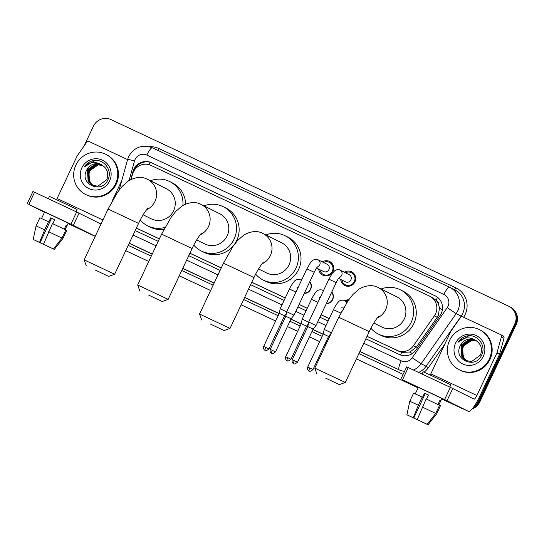 <?xml version="1.0" encoding="UTF-8"?>
<svg xmlns="http://www.w3.org/2000/svg" width="544" height="544" viewBox="0 0 544 544"><rect width="100%" height="100%" fill="white"/><g stroke="black" fill="none" stroke-linecap="round" stroke-linejoin="round"><path stroke-width="0.82" d="M309.801 281.642A7.194 7.018 116.5 0 1 304.252 293.427M331.799 291.972A7.194 7.018 116.5 0 1 326.257 303.749M342.149 310.495L340.918 312.834M322.327 261.882A7.65 7.466 116.5 0 1 332.955 271.504A7.65 7.466 116.5 0 1 318.723 269.124M344.332 272.204A7.65 7.466 116.5 0 1 354.96 281.826A7.65 7.466 116.5 0 1 340.721 279.453M367.01 336.362L401.656 352.417L409.952 352.009L416.303 347.188L437.22 317.281L438.376 315.241L439.464 308.067L438.593 304.463A4.495 4.386 -63.5 0 0 436.104 300.261A13.484 2.938 -64.9 0 1 437.573 297.344M367.037 336.301L396.97 350.35A13.484 13.158 -63.5 0 0 413.447 345.766L434.364 315.86A13.484 13.158 -63.5 0 0 429.372 296.031L150.98 165.41A13.484 13.158 -63.5 0 0 132.512 174.223L131.09 179.357M436.104 300.261L435.9 300.166A13.484 13.158 116.5 0 1 438.593 304.463M136.347 228.133L159.358 238.932M189.876 253.252L221.238 267.961M251.756 282.282L285.24 297.996M299.057 304.477L307.238 308.319M321.055 314.799L329.242 318.641M435.9 300.166L432.011 297.35M136.374 228.072L159.385 238.87M189.91 253.191L221.265 267.9M251.784 282.22L285.267 297.935M299.084 304.416L307.265 308.258M321.082 314.738L329.27 318.58M344.937 300.71A7.194 7.018 116.5 0 1 348.752 299.764M322.939 290.387A7.194 7.018 116.5 0 1 323.802 289.959M300.934 280.065A7.194 7.018 116.5 0 1 301.798 279.636M463.848 409.197A13.484 13.158 116.5 0 1 462.162 408.544L461.455 408.197A13.484 13.158 116.5 0 0 463.019 408.809A13.484 13.158 116.5 0 1 461.455 408.197L441.694 398.922M356.408 358.884L418.084 387.865M325.883 344.583L324.945 344.141M309.434 336.865L319.648 341.673M302.933 333.832L304.15 334.363M287.429 326.543L297.656 331.316M280.949 323.476L282.132 324.074M241.142 304.837L275.658 320.994M210.63 290.503L179.275 275.788M125.746 250.655L148.743 261.487M67.986 223.55L95.207 236.368M84.184 145.833L93.405 126.242A13.484 13.158 116.5 0 1 111.058 119.632L508.606 306.163A13.484 13.158 116.5 0 1 514.774 323.959L478.414 401.234L479.114 401.588A13.484 13.158 116.5 0 1 472.954 407.966A13.484 13.158 116.5 0 0 479.114 401.588L515.481 324.306L479.114 401.588L479.815 401.934A13.484 13.158 116.5 0 1 472.117 408.979M509.306 306.517A13.484 13.158 116.5 0 1 515.481 324.306A13.484 13.158 116.5 0 0 509.572 306.646L510.279 306.993A13.484 13.158 116.5 0 1 516.181 324.652L479.815 401.934M462.162 408.544L441.687 398.942M297.643 331.35L287.422 326.556M210.623 290.516L179.268 275.808M365.867 338.79L399.5 354.566A13.484 13.158 -63.5 0 0 415.976 349.989L440.028 315.595A13.484 13.158 -63.5 0 0 435.037 295.766L151.477 162.717A13.484 13.158 -63.5 0 0 133.001 171.53L130.805 179.5M478.414 401.234A13.484 13.158 116.5 0 1 474.001 406.552M462.176 408.415A13.484 13.158 116.5 0 1 460.754 407.844M325.89 344.563L324.952 344.121M319.661 341.639L309.441 336.845M418.091 387.852L356.402 358.904M304.144 334.383L302.94 333.819M282.139 324.054L280.935 323.496M275.645 321.014L241.148 304.824M148.75 261.467L125.739 250.668M95.22 236.348L67.98 223.57M135.204 230.554L158.216 241.352M188.741 255.673L220.096 270.388M250.614 284.709L284.097 300.417M297.915 306.904L306.095 310.74M319.913 317.227L328.1 321.069M134.171 170.483A13.484 13.158 116.5 0 1 152.177 163.064L435.649 296.072M449.575 340.435A22.474 21.937 116.5 0 1 479.448 329.637A22.474 21.937 116.5 0 1 489.287 359.074A22.474 21.937 116.5 0 1 459.415 369.872A22.474 21.937 116.5 0 1 449.575 340.435M479.448 329.637L480.148 329.984A22.474 21.937 116.5 0 1 489.988 359.421A22.474 21.937 116.5 0 1 460.115 370.226L459.415 369.872M460.312 345.671C452.676 359.502 475.449 369.594 481.474 355.422C486.948 345.746 477.088 333.254 466.582 336.049C462.917 337.028 460.034 339.123 457.932 342.332C463.094 337.314 468.772 336.525 474.973 339.966A11.24 10.968 116.5 0 0 460.38 345.535L460.312 345.671A11.24 10.968 116.5 0 1 460.38 345.535L469.676 339.15L475.463 340.204M483.33 356.279A15.735 15.354 116.5 0 1 462.733 363.99A15.735 15.354 116.5 0 1 455.532 343.23A15.735 15.354 116.5 0 1 476.129 335.519A15.735 15.354 116.5 0 1 483.33 356.279M476.007 340.503L470.791 339.708L461.496 346.086L462.128 357.129L466.004 360.597M475.871 340.428L470.512 339.565L461.217 345.95L461.849 356.993L465.861 360.529L471.594 361.556L480.515 354.987C482.752 348.425 480.903 343.42 474.973 339.966L475.32 340.136M476.537 340.836L471.906 340.258L462.611 346.644L463.243 357.687L466.575 360.849M476.408 340.755L471.628 340.122L462.332 346.508L462.964 357.551L466.426 360.794M467.099 361.053A11.24 10.968 116.5 0 1 462.271 352.158L464.08 358.102L467.01 361.019M462.271 352.158L463.175 346.929L468.459 341.115M468.84 335.777L457.932 342.332M426.598 391.184L446.379 400.588L426.598 391.184M430.236 375.034A4.495 0.979 115.1 0 0 430.828 373.864L450.84 331.337A2.251 2.196 -63.5 0 1 451.037 330.997L460.299 317.75A2.251 2.196 -63.5 0 1 463.046 316.989L500.181 334.41A2.251 2.196 -63.5 0 1 500.228 334.431L502.86 335.743A2.251 2.196 116.5 0 1 503.982 338.32L499.678 353.899A2.251 2.196 116.5 0 1 499.542 354.266L479.529 396.794A17.979 3.924 -64.9 0 1 468.384 411.325A17.979 3.924 -64.9 0 1 468.364 411.318L444.611 399.548L450.35 387.342L474.11 399.112A4.495 0.979 115.1 0 0 474.11 399.119A4.495 0.979 115.1 0 0 476.898 395.481L496.91 352.954A2.251 2.196 -63.5 0 0 497.046 352.587L501.35 337.008A2.251 2.196 -63.5 0 0 500.228 334.431M500.269 334.458L502.819 335.723A2.251 2.196 116.5 0 1 502.86 335.743M418.288 387.437L413.841 385.274L418.288 387.437M406.708 366.88L408.252 367.588L402.512 379.794L444.611 399.548M402.512 379.794L418.186 387.654M408.252 367.588L450.35 387.342M417.221 419.587L427.169 424.306L417.221 419.587L426.17 398.942L439.566 405.294L435.737 413.433L427.169 424.306M425.619 423.579L421.199 421.478M428.427 395.073L425.272 393.591L413.794 417.996L406.905 414.8L413.794 417.996M406.905 414.8L409.795 401.254L413.624 393.122L422.552 397.256L424.47 393.19L428.441 395.053L426.53 399.112M415.269 393.856L418.316 387.376L427.564 391.66L441.905 398.48L438.858 404.954M422.09 374.082L423.171 371.776L434.017 376.802L450.826 384.792L449.759 387.063M425.605 423.599L428.053 424.748L436.642 413.889L440.443 405.736L439.552 405.314M440.443 405.736L436.642 413.889L428.053 424.748L421.165 421.552M409.795 401.254L418.37 405.212L413.25 417.724M422.198 397.079L418.37 405.212M417.234 419.594L417.778 419.866M417.731 419.954L410.244 416.344M417.194 419.689L410.224 416.384M438.845 404.947L440.742 400.908L439.865 400.472L437.961 404.525M422.341 407.075L435.737 413.433M424.47 393.19L425.272 393.591M439.858 400.493L440.742 400.908M75.854 165.084A22.474 21.937 116.5 0 1 105.733 154.278A22.474 21.937 116.5 0 1 115.573 183.716A22.474 21.937 116.5 0 1 85.694 194.521A22.474 21.937 116.5 0 1 75.854 165.084M105.733 154.278L106.434 154.632A22.474 21.937 116.5 0 1 116.273 184.069A22.474 21.937 116.5 0 1 86.394 194.868L85.694 194.521M86.598 170.32C78.955 184.144 101.735 194.242 107.76 180.071C113.234 170.394 103.374 157.903 92.868 160.698C89.202 161.67 86.319 163.764 84.218 166.981C89.372 161.962 95.057 161.174 101.259 164.614A11.24 10.968 116.5 0 0 86.659 170.177L86.598 170.32A11.24 10.968 116.5 0 1 86.659 170.177L95.955 163.798L101.742 164.852M109.616 180.921A15.735 15.354 116.5 0 1 89.012 188.639A15.735 15.354 116.5 0 1 81.811 167.878A15.735 15.354 116.5 0 1 102.408 160.167A15.735 15.354 116.5 0 1 109.616 180.921M102.292 165.152L97.07 164.349L87.781 170.734L88.414 181.778L92.283 185.246M102.156 165.077L96.791 164.213L87.502 170.598L88.135 181.642L92.147 185.178L97.879 186.204L106.801 179.636C109.038 173.074 107.188 168.069 101.259 164.614L101.606 164.778M102.823 165.485L98.185 164.907L88.896 171.292L89.529 182.335L92.854 185.497M102.687 165.396L97.906 164.764L88.618 171.149L89.25 182.192L92.711 185.436M93.384 185.694A11.24 10.968 116.5 0 1 88.556 176.8L90.365 182.75L93.296 185.667M88.556 176.8L89.461 171.578L94.738 165.764M95.118 160.419L84.218 166.981M325.734 378.155L339.334 384.622L325.734 378.155M314.806 368.111L345.311 382.466L369.24 331.629L338.735 317.274L314.806 368.111L316.962 374.095M373.803 323.027L381.881 327.053A16.857 16.449 -63.5 0 0 404.287 318.947A16.857 16.449 -63.5 0 0 396.909 296.868L378.25 287.579A16.857 16.449 -63.5 0 0 377.91 287.416M381.113 289A24.725 24.126 116.5 0 1 400.418 289.83A24.725 24.126 116.5 0 1 411.237 322.211A24.725 24.126 116.5 0 1 378.379 334.091A24.725 24.126 116.5 0 1 370.906 328.236M400.418 289.83L403.05 291.142A24.725 24.126 116.5 0 1 413.875 323.517A24.725 24.126 116.5 0 1 381.011 335.403L378.379 334.091M210.48 324.074L224.08 330.541L210.48 324.074M199.553 314.038L230.058 328.392L253.987 277.549L223.482 263.194L199.553 314.038L201.708 320.015M258.55 268.947L266.628 272.972A16.857 16.449 -63.5 0 0 289.034 264.867A16.857 16.449 -63.5 0 0 281.656 242.794L262.997 233.498A16.857 16.449 -63.5 0 0 262.657 233.335M265.86 234.926A24.725 24.126 116.5 0 1 285.165 235.749A24.725 24.126 116.5 0 1 295.99 268.131A24.725 24.126 116.5 0 1 263.126 280.01A24.725 24.126 116.5 0 1 255.653 274.162M285.165 235.749L287.796 237.062A24.725 24.126 116.5 0 1 298.622 269.443A24.725 24.126 116.5 0 1 265.758 281.323L263.126 280.01M148.607 295.045L162.2 301.512L148.607 295.045M137.68 285.002L168.184 299.356L192.107 248.513L161.602 234.158L137.68 285.002L139.835 290.986M196.676 239.918L204.755 243.936A16.857 16.449 -63.5 0 0 227.161 235.838A16.857 16.449 -63.5 0 0 219.783 213.758L201.117 204.469A16.857 16.449 -63.5 0 0 200.784 204.306M203.98 205.89A24.725 24.126 116.5 0 1 223.285 206.72A24.725 24.126 116.5 0 1 234.11 239.095A24.725 24.126 116.5 0 1 201.246 250.981A24.725 24.126 116.5 0 1 193.78 245.126M223.285 206.72L225.923 208.026A24.725 24.126 116.5 0 1 236.742 240.407A24.725 24.126 116.5 0 1 203.884 252.294L201.246 250.981M95.071 269.926L108.671 276.393L95.071 269.926M84.143 259.882L114.648 274.237L138.57 223.394L108.066 209.039L84.143 259.882L86.299 265.866M143.14 214.798L151.218 218.817A16.857 16.449 -63.5 0 0 173.624 210.718A16.857 16.449 -63.5 0 0 166.246 188.639L147.587 179.35A16.857 16.449 -63.5 0 0 147.247 179.187M150.443 180.771A24.725 24.126 116.5 0 1 169.755 181.594A24.725 24.126 116.5 0 1 182.886 205.401M169.755 181.594L172.387 182.906A24.725 24.126 116.5 0 1 185.606 204.048M165.036 227.358A24.725 24.126 116.5 0 1 147.716 225.862A24.725 24.126 116.5 0 1 140.243 220.007M163.928 229.452A24.725 24.126 116.5 0 1 150.348 227.174L147.716 225.862M341.863 280.017A6.746 6.582 -63.5 0 0 354.334 281.534A6.746 6.582 -63.5 0 0 345.467 272.775M338.586 278.385L345.522 281.84A4.046 3.951 -63.5 0 0 350.894 279.895A4.046 3.951 -63.5 0 0 349.126 274.598L339.925 270.014A4.046 3.951 -63.5 0 0 339.619 269.878M297.52 362.182C295.283 363.956 294.005 364.432 293.672 363.603L293.631 363.582A2.924 0.639 -64.9 0 1 294.304 360.658L297.52 362.182L313.099 329.079L316.03 325.489L308.706 322.041L328.882 279.174L336.199 282.622C339.354 276.508 339.252 277.807 339.599 277.148M313.099 329.079L307.809 326.59L308.706 322.041M319.858 269.695A6.746 6.582 -63.5 0 0 332.33 271.211A6.746 6.582 -63.5 0 0 323.462 262.446M316.588 268.063L323.517 271.517A4.046 3.951 -63.5 0 0 328.896 269.572A4.046 3.951 -63.5 0 0 327.121 264.268L317.927 259.692A4.046 3.951 -63.5 0 0 317.614 259.556M275.516 351.859C273.285 353.634 272 354.11 271.667 353.28L271.633 353.26A2.924 0.639 115.1 0 0 271.633 353.26A2.924 0.639 -64.9 0 1 272.299 350.336L275.516 351.859L291.094 318.75L294.025 315.166L286.702 311.719L306.877 268.852L314.201 272.292C317.349 266.186 317.247 267.485 317.594 266.825M291.094 318.75L285.804 316.268L286.702 311.719M348.371 300.302A6.746 6.582 -63.5 0 0 345.596 301.036M331.412 332.833L324.17 329.426L333.465 309.658C333.662 308.774 337.504 302.43 338.076 302.308C339.388 300.472 341.414 299.812 344.155 300.342L344.515 300.499A4.046 3.951 -63.5 0 0 344.209 300.363M312.977 369.566C310.746 371.341 309.461 371.817 309.128 370.988L309.094 370.967A2.924 0.639 115.1 0 0 309.094 370.967A2.924 0.639 -64.9 0 1 309.76 368.036L312.977 369.566L328.556 336.457L323.272 333.968L324.17 329.426M326.427 303.389A6.746 6.582 -63.5 0 0 331.629 292.339M308.686 322.157L302.165 319.104L311.467 299.336C311.664 298.452 315.506 292.108 316.071 291.985C317.39 290.142 319.416 289.49 322.157 290.013L322.51 290.176A4.046 3.951 -63.5 0 0 322.204 290.04M290.979 359.244C288.742 361.019 287.463 361.488 287.13 360.658L287.089 360.645A2.924 0.639 -64.9 0 1 287.762 357.714L290.979 359.244L306.558 326.135L301.267 323.646L302.165 319.104M304.422 293.066A6.746 6.582 -63.5 0 0 309.624 282.016M286.681 311.834L280.16 308.774L289.462 289.014C289.66 288.13 293.502 281.785 294.073 281.663C295.385 279.82 297.412 279.167 300.152 279.691L300.512 279.854A4.046 3.951 -63.5 0 0 300.2 279.711M268.974 348.922C266.744 350.696 265.458 351.166 265.125 350.336L265.091 350.322A2.924 0.639 115.1 0 1 265.084 350.316A2.924 0.639 -64.9 0 1 265.758 347.392L268.974 348.922L284.553 315.812L279.262 313.324L280.16 308.774M52.884 215.825L72.658 225.23L52.884 215.825M56.515 199.675A4.495 0.979 115.1 0 0 57.113 198.512L77.126 155.985A2.251 2.196 -63.5 0 1 77.323 155.645L86.584 142.399A2.251 2.196 -63.5 0 1 89.332 141.637L126.466 159.059A2.251 2.196 -63.5 0 1 126.507 159.079L126.555 159.1M95.37 236.021A17.979 3.924 -64.9 0 1 94.663 235.974A17.979 3.924 -64.9 0 1 94.649 235.96L70.89 224.189L76.636 211.99L100.388 223.761A4.495 0.979 115.1 0 0 100.395 223.761A4.495 0.979 115.1 0 0 101.538 222.924M44.574 212.078L40.127 209.923L44.574 212.078M32.987 191.522L34.537 192.236L28.798 204.442L70.89 224.189M28.798 204.442L44.465 212.296M34.537 192.236L76.636 211.99M112.207 200.954L121.72 180.73M127.446 159.99A2.251 2.196 -63.5 0 0 126.507 159.079M43.506 244.236L53.455 248.955L43.506 244.236L52.455 223.591L65.844 229.942L62.016 238.075L53.455 248.955M65.838 229.962L66.722 230.377L62.893 238.517L54.332 249.397L47.478 246.126M33.184 239.442L36.081 225.903L39.909 217.77L48.838 221.904L50.748 217.838L54.72 219.701L51.558 218.239L40.072 242.644L33.184 239.442L40.072 242.644M41.548 218.504L44.594 212.024L53.849 216.308L68.19 223.128L65.137 229.602L67.028 225.556L66.15 225.121L64.246 229.174M48.368 198.73L49.456 196.425L60.296 201.45L77.112 209.44L76.044 211.711M66.722 230.377L62.893 238.517M36.081 225.903L44.656 229.86L39.535 242.372M48.484 221.728L44.656 229.86M62.927 238.537L54.332 249.397L47.444 246.201M43.52 244.242L44.064 244.514M44.016 244.603L36.523 240.992M43.472 244.338L36.509 241.033M52.809 223.761L54.72 219.701M48.627 231.724L62.016 238.075M50.748 217.838L51.558 218.239M66.137 225.141L67.028 225.556M437.22 317.281L434.364 315.86M136.34 166.797A13.484 0.578 15.4 0 1 137.312 167.028M400.547 355.001A13.484 2.938 -64.9 0 1 401.656 352.417M409.952 352.009A13.484 0.442 35 0 0 412.257 353.607M439.464 308.067A13.484 0.442 35 0 0 442.32 310.053M149.097 164.696A13.484 2.938 -64.9 0 1 150.3 162.357M416.303 347.188L413.447 345.766M399.609 351.662L396.97 350.35M516.181 324.652L514.774 323.959M435.567 296.031L435.037 295.766M363.759 343.264L401.207 360.828A8.99 8.772 -63.5 0 0 412.196 357.782L447.222 307.68A8.99 8.772 -63.5 0 0 443.89 294.46L146.826 155.074A8.99 8.772 -63.5 0 0 134.511 160.949L129.139 180.411M449.46 287.191L152.408 147.812A8.99 1.958 115.1 0 0 152.402 147.812L449.466 287.198A17.979 17.551 116.5 0 1 449.834 287.375A17.979 17.551 116.5 0 1 457.708 310.923A17.979 17.551 116.5 0 1 456.137 313.636L461.142 316.132A17.979 17.551 -63.5 0 0 462.713 313.419A17.979 17.551 -63.5 0 0 454.838 289.87L449.466 287.198A8.99 1.958 115.1 0 0 449.466 287.198A8.99 1.958 115.1 0 0 443.89 294.46M146.826 155.074A8.99 1.958 115.1 0 1 152.402 147.812C142.161 144.201 134.252 147.104 128.676 156.529L127.602 159.433A8.99 0.388 15.4 0 1 134.511 160.949M149.321 146.703A20.23 19.74 116.5 0 1 158.807 148.492L455.879 287.878A2.251 0.49 -64.9 0 1 454.512 289.7M455.879 287.878A20.23 19.74 116.5 0 1 465.134 314.568A20.23 19.74 116.5 0 1 463.617 317.254M444.808 344.168L428.339 367.717A20.23 19.74 116.5 0 1 424.089 372.184M422.436 373.34A20.23 19.74 116.5 0 1 421.586 373.844M403.131 374.354L358.897 353.6M328.379 339.279L327.44 338.837M322.15 336.355L311.93 331.561M306.639 329.079L305.436 328.515M300.145 326.033L289.925 321.239M284.634 318.757L283.431 318.192M278.14 315.71L243.644 299.52M213.126 285.199L181.771 270.484M151.246 256.163L128.234 245.364M447.222 307.68L456.137 313.636L421.104 363.739L426.108 366.228L461.142 316.132L462.169 316.785M412.196 357.782L421.104 363.739A17.979 17.551 116.5 0 1 413.426 370.015M404.539 371.362A17.979 17.551 116.5 0 1 399.133 369.838L359.863 351.553M418.588 372.436A17.979 17.551 -63.5 0 0 426.108 366.228L428.339 367.717M401.207 360.828A8.99 1.958 115.1 0 0 399.133 369.838L359.917 351.438M329.392 337.117L328.454 336.675M323.163 334.193L312.943 329.399M307.652 326.917L306.456 326.352M301.165 323.87L290.945 319.076M285.654 316.594L284.451 316.03M279.16 313.548L244.664 297.357M214.139 283.036L182.784 268.328M152.266 254.007L129.254 243.209M129.193 243.324L152.211 254.123M182.73 268.444L214.084 283.152M244.61 297.473L279.106 313.664M284.396 316.146L285.6 316.71M290.89 319.192L301.111 323.986M306.401 326.468L307.598 327.032M312.888 329.514L323.109 334.308M328.399 336.79L329.338 337.232M133.096 235.028L156.114 245.827M186.633 260.148L217.988 274.863M248.513 289.184L281.989 304.892M295.807 311.379L303.994 315.214M317.812 321.701L325.992 325.536M158.807 148.492A2.251 0.49 -64.9 0 1 157.617 150.26M133.45 171.754L133.001 171.53M152.177 163.064L151.477 162.717M468.384 411.325L441.742 398.827L468.364 411.318M430.828 373.864L476.898 395.481M499.542 354.266L496.91 352.954M452.778 388.491L447.032 400.697M497.046 352.587L499.678 353.899M503.982 338.32L501.35 337.008M377.216 317.968A16.857 16.449 -63.5 0 0 385.628 309.658A16.857 16.449 -63.5 0 0 378.25 287.579L377.869 287.395C372.572 284.614 366.343 285.158 359.183 289.027L352.845 294.59L348.221 300.512L338.735 317.274M261.963 263.894A16.857 16.449 -63.5 0 0 270.375 255.578A16.857 16.449 -63.5 0 0 262.997 233.498L262.616 233.315C257.319 230.54 251.09 231.084 243.93 234.947L237.592 240.509L232.968 246.439L223.482 263.194M200.09 234.858A16.857 16.449 -63.5 0 0 208.502 226.542A16.857 16.449 -63.5 0 0 201.117 204.469L200.743 204.286C195.439 201.504 189.21 202.048 182.056 205.918L175.719 211.473L171.095 217.403L161.602 234.158M146.554 209.739A16.857 16.449 -63.5 0 0 154.965 201.423A16.857 16.449 -63.5 0 0 147.587 179.35L147.206 179.166C141.902 176.385 135.674 176.929 128.52 180.798L122.182 186.354L117.558 192.284L108.066 209.039M339.3 277.454A4.046 3.951 -63.5 0 0 339.925 270.014L339.565 269.858C338.81 269.239 337.287 269.45 335.002 270.49L332.289 273.285L328.882 279.174M294.304 360.658L292.23 359.7L307.809 326.59M317.302 267.131A4.046 3.951 -63.5 0 0 317.927 259.692L317.567 259.529C316.805 258.917 315.289 259.128 313.004 260.168L310.291 262.963L306.877 268.852M272.299 350.336L270.225 349.37L285.804 316.268M346.548 303.022A4.046 3.951 -63.5 0 0 344.515 300.499L347.296 301.879M340.782 313.099L333.465 309.658M309.76 368.036L307.693 367.078L323.272 333.968M323.408 290.795A4.046 3.951 -63.5 0 0 322.51 290.176L323.476 290.652M317.961 302.376L311.467 299.336M287.762 357.714L285.688 356.755L301.267 323.646M301.41 280.473A4.046 3.951 -63.5 0 0 300.512 279.854L301.471 280.33M295.956 292.053L289.462 289.014M265.758 347.392L263.684 346.433L279.262 313.324M68.027 223.468L94.649 235.96L68.027 223.468M57.113 198.512L102.911 220M79.057 213.139L73.318 225.345M432.276 297.48L429.638 296.16M508.871 306.292L509.572 306.646M127.602 159.433L119.136 190.094M406.66 366.853L400.914 379.052M369.24 331.629C373.599 321.994 379.338 315.187 378.27 316.751M339.334 384.622L345.311 382.466M253.987 277.549C258.346 267.913 264.085 261.113 263.017 262.677M224.08 330.541L230.058 328.392M192.107 248.513C196.466 238.884 202.205 232.077 201.144 233.641M162.2 301.512L168.184 299.356M138.57 223.394C142.929 213.765 148.668 206.958 147.608 208.522M108.671 276.393L114.648 274.237M351.383 272.707L354.362 274.19M345.372 284.777L348.35 286.26M336.199 282.622L316.03 325.489M292.23 359.7C291.414 363.732 294.481 363.691 293.617 363.576L293.631 363.582M329.378 262.378L332.364 263.867M323.367 274.455L326.352 275.937M314.201 272.292L294.025 315.166M270.225 349.37C269.409 353.41 272.476 353.369 271.612 353.253L271.633 353.26M341.197 307.87L343.563 307.945M328.556 336.457L331.262 333.146M307.693 367.078C306.87 371.11 309.937 371.076 309.074 370.96L309.094 370.967M319.199 297.548L320.124 297.772M306.558 326.135L308.326 323.966M285.688 356.755C284.872 360.788 287.939 360.747 287.076 360.638L287.089 360.645M297.194 287.225L298.126 287.45M284.553 315.812L286.328 313.643M263.684 346.433C262.868 350.465 265.934 350.424 265.071 350.309L265.091 350.322M32.939 191.502L27.2 203.701"/></g></svg>
